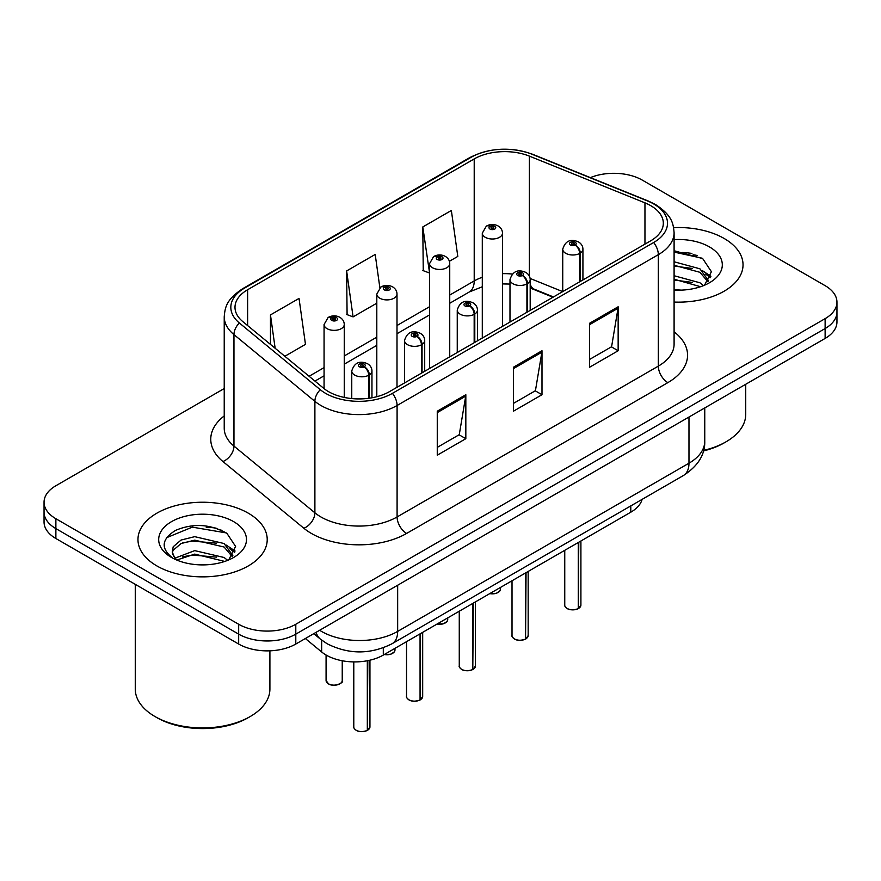 <?xml version="1.0" encoding="UTF-8"?>
<svg xmlns="http://www.w3.org/2000/svg" width="881" height="881" viewBox="0 0 881 881"><rect width="100%" height="100%" fill="white"/><g stroke="black" fill="none" stroke-linecap="round" stroke-linejoin="round"><path stroke-width="1.32" d="M552.993 297.227L531.111 288.384A53.851 31.088 0 0 0 530.186 288.021M642.128 499.362A40.394 23.324 180 0 1 630.796 512.191L383.301 655.079A40.394 23.324 180 0 1 321.653 651.962L305.344 638.527M724.105 238.454A64.621 37.31 0 0 0 673.624 227.628A64.621 37.31 0 0 1 724.105 238.454A64.621 37.31 0 0 1 743.035 264.84A64.621 37.31 0 0 0 724.105 238.454M248.288 513.171A64.621 37.31 0 0 0 177.852 505.077A64.621 37.31 0 0 0 137.965 539.546A64.621 37.31 0 0 0 156.895 565.932A64.621 37.31 0 0 0 227.32 574.027A64.621 37.31 0 0 0 267.218 539.546A64.621 37.31 0 0 0 248.288 513.171A64.621 37.31 0 0 0 177.852 505.077A64.621 37.31 0 0 0 137.965 539.546A64.621 37.31 0 0 0 156.895 565.932A64.621 37.31 0 0 0 227.32 574.027A64.621 37.31 0 0 0 267.218 539.546A64.621 37.31 0 0 0 248.288 513.171M650.707 205.636A43.081 24.877 180 0 1 663.327 223.223A43.081 24.877 180 0 1 650.707 240.81L389.468 391.638A43.081 24.877 180 0 1 323.712 388.323L242.793 321.587A43.081 24.877 180 0 1 234.996 307.326A43.081 24.877 180 0 1 247.616 289.739L474.209 158.921A43.081 24.877 180 0 1 529.382 156.124L644.958 202.85A43.081 24.877 180 0 1 650.707 205.636M653.658 203.929A47.266 27.289 0 0 0 647.348 200.879L531.783 154.153A47.266 27.289 0 0 0 471.247 157.214L244.665 288.032A47.266 27.289 0 0 0 239.368 322.975L320.288 389.699A47.266 27.289 0 0 0 392.43 393.344L653.658 242.517A47.266 27.289 0 0 0 653.658 203.929M224.226 388.543L55.877 485.739A40.394 23.324 0 0 0 44.05 502.225L44.05 522.015A40.394 23.324 0 0 0 55.877 538.511L238.674 644.044L238.674 634.144A40.394 23.324 0 0 0 295.796 634.144L825.123 328.547A40.394 23.324 0 0 0 836.95 312.05A40.394 23.324 0 0 1 825.123 328.547L295.796 634.144A40.394 23.324 0 0 1 238.674 634.144L55.877 528.611L238.674 634.144L238.674 624.255A40.394 23.324 0 0 0 295.796 624.255L825.123 318.647A40.394 23.324 0 0 0 836.95 302.161A40.394 23.324 0 0 0 825.123 285.664L642.326 180.131A40.394 23.324 0 0 0 590.369 177.621M44.05 512.125A40.394 23.324 0 0 0 55.877 528.611A40.394 23.324 0 0 1 44.05 512.125M437.262 411.207L437.262 455.18L465.829 438.694L465.829 394.721L437.262 411.207M437.262 447.383L459.265 434.674L465.708 396.175A10.77 6.222 -120 0 0 465.829 394.721M459.067 434.796L465.829 438.694M589.587 323.261L589.587 367.234L618.154 350.748L618.154 306.775L589.587 323.261M589.587 359.437L611.59 346.74L618.033 308.24A10.77 6.222 -120 0 0 618.154 306.775M611.392 346.85L618.154 350.748M513.425 367.234L513.425 411.207L541.991 394.721L541.991 350.748L513.425 367.234M513.425 403.41L535.428 390.701L541.87 352.213A10.77 6.222 -120 0 0 541.991 350.748M535.23 390.823L541.991 394.721M674.097 302.062A64.621 37.31 0 0 0 743.035 264.84A64.621 37.31 0 0 1 674.097 302.062M44.05 502.225A40.394 23.324 0 0 0 55.877 518.722L238.674 624.255M449.387 261.283L457.801 256.426L451.358 210.482L422.792 226.968L423.254 270.676M284.849 356.276L305.476 344.361L299.033 298.417L270.467 314.913L270.467 344.416M379.865 287.768L375.196 254.444L346.629 270.941L347.092 314.649M346.629 270.941L353.083 316.885L376.804 303.185M353.083 316.885L346.629 314.473M422.792 226.968L429.543 272.736M429.234 272.912L422.792 270.5M270.467 314.913L275.147 348.27M221.373 530.197A53.851 31.088 0 0 0 217.343 529.437M697.201 255.49A53.851 31.088 0 0 0 693.171 254.719M238.674 644.044A40.394 23.324 0 0 0 295.796 644.044L825.123 338.436A40.394 23.324 0 0 0 836.95 321.95L836.95 302.161M578.233 608.694C573.432 610.236 569.754 610.192 567.177 608.551C565.062 606.712 564.247 605.577 564.754 605.126A8.083 4.669 0 0 0 567.122 608.43A8.083 4.669 0 0 0 578.288 608.562L578.112 608.672A7.808 4.504 180 0 1 567.309 608.54M578.288 608.231L578.784 542.211M580.282 281.48L580.282 253.111A6.729 4.053 -122.2 0 0 575.315 244.984A3.37 1.938 0 0 0 575.216 242.297A3.37 1.938 0 0 0 570.447 242.297A3.37 1.938 0 0 0 570.447 245.05A3.37 1.938 0 0 0 575.106 245.105L573.74 244.246A1.344 0.782 180 0 1 571.879 244.224A1.344 0.782 180 0 1 571.483 243.674A1.344 0.782 180 0 1 572.32 242.958A1.344 0.782 180 0 1 573.784 243.123A1.344 0.782 180 0 1 574.181 243.674A1.344 0.782 180 0 1 573.828 244.202L575.315 244.984M575.106 245.105A6.729 3.711 62.1 0 1 579.654 253.464A10.098 5.826 180 0 1 565.69 253.288A10.098 5.826 180 0 1 562.739 249.169C565.316 240.887 570.602 238.487 578.575 241.967C581.427 243.773 582.881 246.173 582.925 249.169A10.098 5.826 180 0 1 580.282 253.111M579.654 281.843L579.654 253.464M578.288 608.562L578.288 542.509M502.478 326.388L502.478 233.179A10.098 5.826 180 0 1 496.245 238.564A10.098 5.826 180 0 1 485.244 237.297A10.098 5.826 180 0 1 482.292 233.179L486.312 226.164A6.729 4.053 57.8 0 1 489.902 226.362A3.37 1.938 0 0 0 490.001 229.049A3.37 1.938 0 0 0 494.77 229.049A3.37 1.938 0 0 0 494.77 226.307A3.37 1.938 0 0 0 490.111 226.252L491.477 227.111A1.344 0.782 180 0 1 493.338 227.133A1.344 0.782 180 0 1 493.734 227.683A1.344 0.782 180 0 1 492.897 228.399A1.344 0.782 180 0 1 491.433 228.234A1.344 0.782 180 0 1 491.036 227.683A1.344 0.782 180 0 1 491.389 227.155L489.902 226.362M491.477 228.256L491.477 227.111M490.111 226.252A6.729 3.711 -117.9 0 0 486.962 225.789A6.729 3.711 -117.9 0 0 486.664 225.988M491.389 228.201L491.389 227.155M525.494 639.143C520.693 640.685 517.004 640.641 514.438 639C512.313 637.161 511.509 636.027 512.015 635.575A8.083 4.669 0 0 0 514.383 638.879A8.083 4.669 0 0 0 525.55 639.022L525.362 639.121A7.808 4.504 180 0 1 514.57 638.989M525.55 638.681L526.045 572.672M527.532 311.929L527.532 283.561A6.729 4.053 -122.2 0 0 522.576 275.434A3.37 1.938 0 0 0 522.466 272.747A3.37 1.938 0 0 0 517.709 272.747A3.37 1.938 0 0 0 517.709 275.5A3.37 1.938 0 0 0 522.367 275.555L521.001 274.696A1.344 0.782 180 0 1 519.14 274.674A1.344 0.782 180 0 1 518.744 274.123A1.344 0.782 180 0 1 519.57 273.407A1.344 0.782 180 0 1 521.045 273.573A1.344 0.782 180 0 1 521.431 274.123A1.344 0.782 180 0 1 521.078 274.652L522.576 275.434M522.367 275.555A6.729 3.711 62.1 0 1 526.915 283.924A10.098 5.826 180 0 1 512.951 283.748A10.098 5.826 180 0 1 509.989 279.618C512.577 271.337 517.852 268.936 525.836 272.416C528.688 274.222 530.142 276.623 530.186 279.618A10.098 5.826 180 0 1 527.532 283.561M526.915 312.292L526.915 283.924M525.55 639.022L525.55 572.958M472.745 669.593C467.954 671.135 464.265 671.091 461.688 669.45C459.574 667.611 458.77 666.477 459.265 666.025A8.083 4.669 0 0 0 461.633 669.329A8.083 4.669 0 0 0 472.8 669.472L472.623 669.571A7.808 4.504 180 0 1 461.82 669.439M472.8 669.142L473.306 603.122M474.793 342.379L474.793 314.01A6.729 4.053 -122.2 0 0 469.826 305.883A3.37 1.938 0 0 0 469.727 303.196A3.37 1.938 0 0 0 464.97 303.196A3.37 1.938 0 0 0 464.97 305.949A3.37 1.938 0 0 0 469.617 306.004L468.252 305.145A1.344 0.782 180 0 1 466.39 305.123A1.344 0.782 180 0 1 466.005 304.573A1.344 0.782 180 0 1 466.831 303.857A1.344 0.782 180 0 1 468.296 304.022A1.344 0.782 180 0 1 468.692 304.573A1.344 0.782 180 0 1 468.34 305.101L469.826 305.883M469.617 306.004A6.729 3.711 62.1 0 1 474.165 314.374A10.098 5.826 180 0 1 460.212 314.198A10.098 5.826 180 0 1 457.25 310.068C459.827 301.787 465.113 299.386 473.097 302.866C475.949 304.672 477.392 307.073 477.447 310.068A10.098 5.826 180 0 1 474.793 314.01M474.165 342.742L474.165 314.374M472.8 669.472L472.8 603.408M420.006 700.043C415.204 701.584 411.526 701.54 408.949 699.899C406.835 698.06 406.02 696.926 406.526 696.475A8.083 4.669 0 0 0 408.894 699.778A8.083 4.669 0 0 0 420.061 699.921L419.885 700.021A7.808 4.504 180 0 1 409.081 699.888M420.061 699.591L420.556 633.571M422.054 372.828L422.054 344.46A6.729 4.053 -122.2 0 0 417.087 336.344A3.37 1.938 0 0 0 416.988 333.657A3.37 1.938 0 0 0 412.22 333.657A3.37 1.938 0 0 0 412.22 336.399A3.37 1.938 0 0 0 416.878 336.454L415.513 335.595A1.344 0.782 180 0 1 413.652 335.573A1.344 0.782 180 0 1 413.255 335.022A1.344 0.782 180 0 1 414.092 334.306A1.344 0.782 180 0 1 415.557 334.472A1.344 0.782 180 0 1 415.953 335.022A1.344 0.782 180 0 1 415.601 335.551L417.087 336.344M416.878 336.454A6.729 3.711 62.1 0 1 421.426 344.823A10.098 5.826 180 0 1 407.463 344.647A10.098 5.826 180 0 1 404.511 340.518C407.088 332.236 412.374 329.835 420.347 333.315C423.199 335.121 424.653 337.522 424.708 340.518A10.098 5.826 180 0 1 422.054 344.46M421.426 373.192L421.426 344.823M420.061 699.921L420.061 633.857M367.267 730.492C362.465 732.034 358.776 731.99 356.21 730.349C354.085 728.51 353.281 727.376 353.788 726.935A8.083 4.669 0 0 0 356.155 730.228A8.083 4.669 0 0 0 367.322 730.371L367.135 730.47A7.808 4.504 180 0 1 356.342 730.338M367.322 730.041L367.817 660.651M369.304 398.201L369.304 374.91A6.729 4.053 -122.2 0 0 364.349 366.793A3.37 1.938 0 0 0 364.238 364.106A3.37 1.938 0 0 0 359.481 364.106A3.37 1.938 0 0 0 359.481 366.848A3.37 1.938 0 0 0 364.139 366.903L362.774 366.044A1.344 0.782 180 0 1 360.913 366.022A1.344 0.782 180 0 1 360.516 365.472A1.344 0.782 180 0 1 361.342 364.756A1.344 0.782 180 0 1 362.818 364.921A1.344 0.782 180 0 1 363.214 365.472A1.344 0.782 180 0 1 362.851 366L364.349 366.793M364.139 366.903A6.729 3.711 62.1 0 1 368.687 375.273A10.098 5.826 180 0 1 354.724 375.097A10.098 5.826 180 0 1 351.761 370.978C354.349 362.686 359.624 360.285 367.608 363.765C370.46 365.571 371.914 367.972 371.958 370.978A10.098 5.826 180 0 1 369.304 374.91M368.687 398.289L368.687 375.273M367.322 730.371L367.322 660.75M449.739 356.838L449.739 263.628A10.098 5.826 180 0 1 443.506 269.013A10.098 5.826 180 0 1 432.505 267.747A10.098 5.826 180 0 1 429.543 263.628L433.573 256.613A6.729 4.053 57.8 0 1 437.163 256.812A3.37 1.938 0 0 0 437.262 259.499A3.37 1.938 0 0 0 442.02 259.499A3.37 1.938 0 0 0 442.02 256.756A3.37 1.938 0 0 0 437.372 256.701L438.738 257.56A1.344 0.782 180 0 1 440.599 257.582A1.344 0.782 180 0 1 440.985 258.133A1.344 0.782 180 0 1 440.159 258.849A1.344 0.782 180 0 1 438.694 258.684A1.344 0.782 180 0 1 438.298 258.133A1.344 0.782 180 0 1 438.65 257.604L437.163 256.812M438.738 258.706L438.738 257.56M437.372 256.701A6.729 3.711 -117.9 0 0 434.223 256.239A6.729 3.711 -117.9 0 0 433.926 256.437M438.65 258.651L438.65 257.604M397.001 387.299L397.001 294.078A10.098 5.826 180 0 1 390.768 299.463A10.098 5.826 180 0 1 379.755 298.196A10.098 5.826 180 0 1 376.804 294.078L380.834 287.074A6.729 4.053 57.8 0 1 384.424 287.272A3.37 1.938 0 0 0 384.523 289.959A3.37 1.938 0 0 0 389.281 289.959A3.37 1.938 0 0 0 389.281 287.206A3.37 1.938 0 0 0 384.623 287.151L385.988 288.01A1.344 0.782 180 0 1 387.849 288.032A1.344 0.782 180 0 1 388.246 288.583A1.344 0.782 180 0 1 387.42 289.298A1.344 0.782 180 0 1 385.944 289.133A1.344 0.782 180 0 1 385.559 288.583A1.344 0.782 180 0 1 385.911 288.054L384.424 287.272M385.988 289.155L385.988 288.01M384.623 287.151A6.729 3.711 -117.9 0 0 381.484 286.688A6.729 3.711 -117.9 0 0 381.187 286.887M385.911 289.1L385.911 288.054M344.251 397.419L344.251 324.527A10.098 5.826 180 0 1 338.018 329.912A10.098 5.826 180 0 1 327.016 328.646A10.098 5.826 180 0 1 324.065 324.527L328.084 317.523A6.729 4.053 57.8 0 1 331.674 317.722A3.37 1.938 0 0 0 331.774 320.409A3.37 1.938 0 0 0 336.542 320.409A3.37 1.938 0 0 0 336.542 317.656A3.37 1.938 0 0 0 331.884 317.601L333.249 318.459A1.344 0.782 180 0 1 335.11 318.481A1.344 0.782 180 0 1 335.507 319.032A1.344 0.782 180 0 1 334.67 319.748A1.344 0.782 180 0 1 333.205 319.583L333.161 318.504L331.674 317.722M333.249 319.605L333.249 318.459M331.884 317.601A6.729 3.711 -117.9 0 0 328.734 317.149A6.729 3.711 -117.9 0 0 328.437 317.336M333.205 319.583A1.344 0.782 180 0 1 332.809 319.032A1.344 0.782 180 0 1 333.161 318.504M703.567 450.4A67.319 38.863 0 0 0 726.01 441.822A67.319 38.863 0 0 0 745.733 414.345L745.733 384.27M703.412 450.951A64.621 37.31 0 0 0 724.105 442.923L726.01 441.822M674.097 289.695L681.321 290.124M674.097 275.731L699.932 282.779L703.49 285.642M674.097 279.222L700.571 286.71M674.097 261.767L699.932 268.815L708.676 280.896M674.097 265.258L699.932 272.306L707.983 281.799M674.097 290.058A43.896 25.351 0 0 0 709.458 282.757A43.896 25.351 0 0 0 709.458 246.911A43.896 25.351 0 0 0 674.097 239.61M704.536 285.213L711.408 271.7L702.708 258.596L674.097 250.744M674.097 252.098L702.113 258.199M674.097 266.062L692.4 268.463M705.67 274.123L710.46 277.647M674.097 280.015L692.4 282.427M702.025 270.368L710.912 276.315M250.193 716.539L248.288 717.641A64.621 37.31 0 0 1 156.895 717.641L154.99 716.539A67.319 38.863 0 0 0 250.193 716.539A67.319 38.863 0 0 0 269.905 689.063L269.905 650.817M195.241 564.534L205.493 564.842M175.11 558.102L194.712 550.625L224.104 557.497L227.672 560.349M176.916 559.986L194.712 554.105L224.754 561.428M175.418 559.457L172.269 552.079A30.439 17.576 0 0 0 177.18 560.217M172.269 552.079L173.194 546.76L181.068 540.042L194.712 536.661L224.104 543.533L232.848 555.614M172.346 552.508L173.194 550.251L181.068 543.533L194.712 540.152L224.104 547.024L232.166 556.517M228.708 559.92L235.59 546.418L226.891 533.313C210.207 524.019 193.126 523.028 175.66 530.34C161.333 539.194 160.43 548.489 172.951 558.235L173.105 558.334M233.63 521.629A43.896 25.351 0 0 0 171.542 521.629A43.896 25.351 0 0 0 171.542 557.475A43.896 25.351 0 0 0 233.63 557.475A43.896 25.351 0 0 0 233.63 521.629M135.267 584.345L135.267 689.063A67.319 38.863 0 0 0 154.99 716.539L156.895 717.641M166.542 537.718L192.311 527.135L226.296 532.917M182.642 542.85L192.311 541.099L216.572 543.181M229.842 548.841L234.632 552.365M182.642 556.814L192.311 555.052L216.572 557.133M226.197 545.075L235.095 551.032M630.796 505.903L630.796 512.191M321.653 640.113L321.653 651.962M383.301 647.81L383.301 655.079M674.097 331.829A67.319 38.863 180 0 1 667.842 382.629L406.604 533.446A13.468 7.775 60 0 1 397.089 516.96L658.327 366.133A53.851 31.088 0 0 0 674.097 344.152L674.097 232.683A53.851 31.088 180 0 1 658.327 254.664A13.468 7.775 -120 0 0 653.658 242.517M406.604 533.446A67.319 38.863 180 0 1 311.4 533.446A67.319 38.863 180 0 1 303.857 528.259L222.937 461.534A67.319 38.863 180 0 1 224.226 415.92M320.926 516.96A53.851 31.088 0 0 0 397.089 516.96L397.089 405.491A53.851 31.088 180 0 1 314.891 401.34L233.961 334.615A53.851 31.088 180 0 1 224.226 316.775L224.226 428.254A53.851 31.088 0 0 0 233.961 446.083L314.891 512.808A53.851 31.088 0 0 0 320.926 516.96M674.097 232.683C673.238 223.378 672.28 215.647 655.541 204.535L648.46 201.099A13.468 6.31 112 0 0 647.348 200.879M648.46 201.099L532.884 154.373C510.584 146.477 489.407 147.623 469.375 157.809A13.468 7.775 60 0 1 471.247 157.214M244.665 288.032A13.468 7.775 -120 0 0 242.793 288.627C226.01 299.771 225.084 307.491 224.226 316.775M239.368 322.975A13.468 9.008 129.5 0 0 233.961 334.615L233.961 446.083A13.468 9.008 -50.5 0 1 222.937 461.534M532.884 154.373A13.468 6.31 112 0 0 531.783 154.153M320.288 389.699A13.468 9.008 129.5 0 0 314.891 401.34L314.891 512.808A13.468 9.008 -50.5 0 1 303.857 528.259M392.43 393.344A13.468 7.775 60 0 1 397.089 405.491L658.327 254.664L658.327 366.133A13.468 7.775 60 0 0 667.842 382.629M295.796 624.255L295.796 644.044M825.123 318.647L825.123 338.436M55.877 518.722L55.877 538.511M247.616 289.739L247.616 325.574M644.958 202.85L644.958 244.136M529.382 156.124L529.382 276.149M562.706 291.622L530.098 278.44M512.268 274.046A43.081 24.877 0 0 0 502.478 273.683M482.292 277.273A43.081 24.877 0 0 0 474.209 280.94L449.739 295.069M474.209 158.921L474.209 280.94A24.239 13.997 60 0 1 469.188 292.029L449.739 303.262M429.543 306.72L397.001 325.518M376.804 337.17L344.251 355.968M324.065 367.63L309.099 376.264M553.477 296.952L534.194 289.155A24.239 11.354 -68 0 1 530.186 284.123M513.425 368.632L541.87 352.213M589.587 324.66L618.033 308.24M437.262 412.605L465.708 396.175M319.638 630.267A53.851 31.088 0 0 0 321.499 631.402A53.851 31.088 0 0 0 397.661 631.402L688.975 463.208A53.851 31.088 0 0 0 704.756 441.216C705.152 454.585 698.027 466.027 683.403 475.531L392.078 643.725A26.926 15.55 60 0 0 397.661 631.402L397.661 585.226M688.975 417.032L688.975 463.208A26.926 15.55 60 0 1 683.403 475.531M316.114 632.305A26.926 18.005 129.5 0 0 320.387 639.11L313.779 633.659M578.784 608.275A8.083 4.669 0 0 0 580.909 605.126L580.909 540.989M489.858 593.563A8.083 4.669 0 0 0 500.463 589.136L499.868 590.942L496.256 593.331L489.715 593.64M497.996 592.484A7.808 4.504 180 0 1 489.781 593.607M526.045 638.725A8.083 4.669 0 0 0 528.171 635.575L528.171 571.439M473.306 669.186A8.083 4.669 0 0 0 475.421 666.025L475.421 601.888M420.556 699.635A8.083 4.669 0 0 0 422.682 696.475L422.682 632.338M367.817 730.085A8.083 4.669 0 0 0 369.943 726.935L369.943 660.199M437.108 624.012A8.083 4.669 0 0 0 447.724 619.585L447.13 621.391L443.517 623.781L436.965 624.089M445.257 622.933A7.808 4.504 180 0 1 437.042 624.056M384.369 654.462A8.083 4.669 0 0 0 394.974 650.035L394.391 651.841L390.779 654.231L384.226 654.55M392.519 653.383A7.808 4.504 180 0 1 384.292 654.506M328.448 683.788A8.083 4.669 0 0 0 337.247 684.79A8.083 4.669 0 0 0 342.235 680.484C344.934 682.533 333.745 687.499 328.503 683.909L326.08 680.484A8.083 4.669 0 0 0 328.448 683.788M339.769 683.843A7.808 4.504 180 0 1 328.635 683.898M691.915 253.431A53.851 31.088 0 0 0 682.026 252.506M216.087 528.137A53.851 31.088 0 0 0 206.198 527.212M469.375 157.809L242.793 288.627M534.194 289.155L530.186 287.702M509.989 284.056L502.478 283.924M482.292 286.765L469.188 292.029M429.543 314.924L397.001 333.712M376.804 345.374L344.251 364.161M324.065 375.824L314.946 381.088M392.078 643.725C370.416 654.616 348.744 654.616 327.071 643.725L320.387 639.11M704.756 441.216L704.756 407.925M564.754 605.126L564.754 550.317M562.739 291.611L562.739 249.169M582.925 279.949L582.925 249.169M580.909 605.126L578.729 608.397M500.463 589.136L500.463 587.44M502.478 233.179C502.434 230.183 500.981 227.772 498.128 225.976C494.428 224.06 490.706 223.994 486.962 225.789M482.292 338.051L482.292 233.179M512.015 635.575L512.015 580.766M509.989 322.061L509.989 279.618M530.186 310.398L530.186 279.618M528.171 635.575L525.99 638.857M459.265 666.025L459.265 611.216M457.25 352.51L457.25 310.068M477.447 340.848L477.447 310.068M475.421 666.025L473.251 669.307M406.526 696.475L406.526 641.665M404.511 382.96L404.511 340.518M424.708 371.297L424.708 340.518M422.682 696.475L420.501 699.756M353.788 726.935L353.788 661.906M351.761 398.575L351.761 370.978M371.958 397.772L371.958 370.978M369.943 726.935L367.762 730.206M447.724 619.585L447.724 617.889M449.739 263.628C449.695 260.633 448.242 258.232 445.39 256.426C441.689 254.51 437.967 254.444 434.223 256.239M429.543 368.5L429.543 263.628M394.974 650.035L394.974 648.339M397.001 294.078C396.946 291.082 395.503 288.682 392.651 286.876C388.939 284.959 385.217 284.893 381.484 286.688M376.804 396.703L376.804 294.078M342.235 680.484L342.235 660.761M326.08 680.484L326.08 655.024M344.251 324.527C344.207 321.532 342.753 319.131 339.901 317.325C336.201 315.409 332.478 315.354 328.734 317.149M324.065 388.598L324.065 324.527"/></g></svg>
